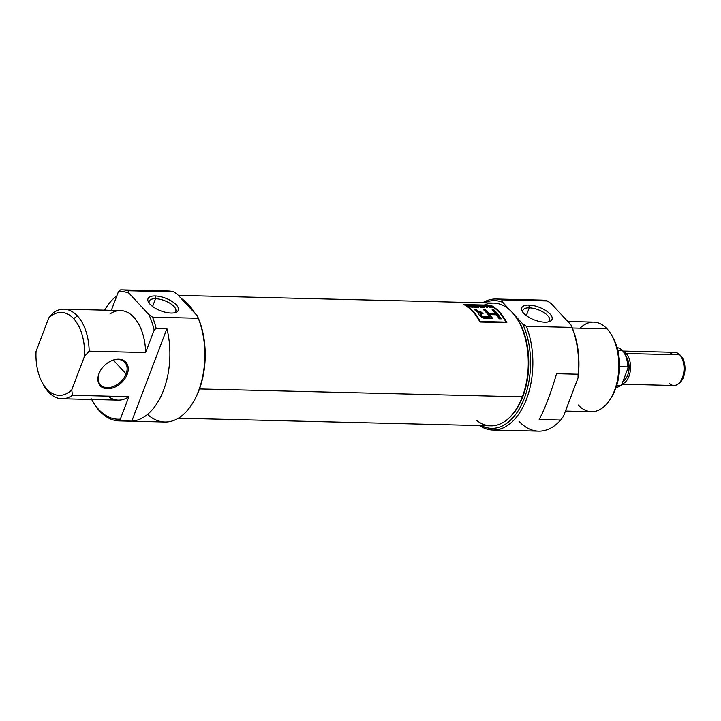 <?xml version="1.0" encoding="UTF-8"?>
<svg xmlns="http://www.w3.org/2000/svg" width="721" height="721" viewBox="0 0 721 721"><rect width="100%" height="100%" fill="white"/><g stroke="black" fill="none" stroke-linecap="round" stroke-linejoin="round"><path stroke-width="1.08" d="M528.917 305.082A16.223 6.777 -159.2 0 1 549.997 313.959A16.223 6.777 -159.2 0 1 544.788 322.197A16.223 6.777 -159.2 0 1 523.707 313.32A16.223 6.777 -159.2 0 1 528.917 305.082A16.223 6.777 20.8 0 0 522.283 311.436A16.223 6.777 20.8 0 0 544.788 322.197A16.223 6.777 20.8 0 0 549.213 321.665A16.223 6.777 20.8 0 0 548.203 312.283A16.223 6.777 20.8 0 0 528.917 305.082L529.259 307.849A14.213 5.939 -159.2 0 1 545.527 313.671A14.213 5.939 -159.2 0 1 547.996 321.972A14.213 5.939 20.8 0 0 549.492 320.394A14.213 5.939 20.8 0 0 543.715 312.436A14.213 5.939 20.8 0 0 529.259 307.849A14.213 5.939 20.8 0 0 522.923 310.3A14.213 5.939 20.8 0 0 522.995 312.472A14.213 5.939 20.8 0 1 529.259 307.849L526.303 315.609M496.066 298.999A65.53 38.375 91.4 0 0 482.529 302.82A65.53 38.375 91.4 0 1 501.753 299.864L502.717 302.333A63.872 37.402 -88.6 0 0 484.287 302.856A63.872 37.402 -88.6 0 1 502.717 302.333L509.936 310.111L502.717 302.333L501.753 299.864L547.455 300.981L551.114 303.514L570.987 324.946L571.96 327.406L526.258 326.289L522.599 323.765L515.38 315.978L522.599 323.765A63.872 37.402 -88.6 0 1 523.707 399.84A63.872 37.402 -88.6 0 1 481.286 425.588A63.872 37.402 -88.6 0 0 523.707 399.84A63.872 37.402 -88.6 0 0 522.599 323.765L526.258 326.289A65.53 38.375 91.4 0 1 528.006 394.829A65.53 38.375 91.4 0 1 492.867 430.013A65.53 38.375 91.4 0 1 479.537 425.543A65.53 38.375 91.4 0 0 524.14 404.679A65.53 38.375 91.4 0 0 526.258 326.289L571.96 327.406A65.53 38.375 -88.6 0 1 578.08 374.217L578.035 377.93L563.425 416.387L560.686 420.028L539.173 419.505C545.139 408.203 550.934 392.936 556.576 373.694L578.08 374.217A65.53 38.375 -88.6 0 0 571.96 327.406L570.987 324.946A63.872 37.402 91.4 0 1 578.035 377.93L563.425 416.387L560.686 420.028L539.173 419.505C545.139 408.203 550.934 392.936 556.576 373.694L578.08 374.217L578.035 377.93A63.872 37.402 91.4 0 0 570.987 324.946L551.114 303.514L547.455 300.981A65.53 38.375 -88.6 0 0 541.768 300.116L496.066 298.999A65.53 38.375 91.4 0 1 501.753 299.864L547.455 300.981A65.53 38.375 -88.6 0 0 536.054 300.702M492.867 430.013L538.569 431.131A65.53 38.375 -88.6 0 0 560.686 420.028A65.53 38.375 -88.6 0 1 519.03 421.28M565.453 411.051L591.508 411.682A44.792 26.226 -88.6 0 0 610.786 398.325A44.792 26.226 -88.6 0 0 612.3 336.41A44.792 26.226 -88.6 0 0 607.055 328.866A44.792 26.226 -88.6 0 0 593.689 322.125L567.788 321.494M612.3 336.41L613.526 338.735A41.476 24.289 91.4 0 1 612.129 396.063L610.786 398.325M99.21 373.235A16.592 11.527 -42.8 0 1 101.868 368.422A16.592 11.527 137.2 0 0 99.21 373.235A16.592 11.527 137.2 0 0 100.489 384.843A16.592 11.527 137.2 0 0 114.053 386.24A16.592 11.527 137.2 0 0 126.094 373.893A16.592 11.527 137.2 0 0 124.823 362.284A16.592 11.527 137.2 0 0 108.339 362.42A16.592 11.527 -42.8 0 1 123.264 360.987A16.592 11.527 -42.8 0 1 126.094 373.893L127.175 374.343A17.421 12.104 137.2 0 0 124.165 360.77A17.421 12.104 137.2 0 0 108.429 362.357A17.421 12.104 137.2 0 0 101.796 368.512A17.421 12.104 137.2 0 0 98.948 373.658A17.421 12.104 137.2 0 0 107.438 388.799A17.421 12.104 137.2 0 0 127.175 374.343A17.421 12.104 -42.8 0 1 107.438 388.799A17.421 12.104 -42.8 0 1 98.948 373.658L99.21 373.235A16.592 11.527 137.2 0 0 107.303 387.655A16.592 11.527 137.2 0 0 126.094 373.893L113.341 360.13M121.047 420.848L131.799 421.109L166.911 328.659L156.16 328.397L166.911 328.659A65.53 38.375 91.4 0 1 131.799 421.109A65.53 38.375 -88.6 0 0 166.911 328.659L131.799 421.109L121.047 420.848L120.344 419.108A63.872 37.402 91.4 0 1 91.657 399.47A63.872 37.402 -88.6 0 0 120.344 419.108L128.879 396.649L120.344 419.108L121.047 420.848A65.53 38.375 91.4 0 1 119.154 420.884A65.53 38.375 91.4 0 1 99.606 411.033A65.53 38.375 91.4 0 1 91.927 399.993A65.53 38.375 91.4 0 1 91.657 399.47A65.53 38.375 91.4 0 0 99.606 411.033A65.53 38.375 91.4 0 0 121.047 420.848M122.354 289.869A65.53 38.375 91.4 0 0 120.461 289.896A65.53 38.375 91.4 0 1 128.032 290.734L129.005 293.195L148.877 314.626L152.537 317.159A65.53 38.375 91.4 0 1 156.16 328.397L154.168 330.074L145.633 352.533L154.168 330.074A63.872 37.402 -88.6 0 0 148.877 314.626A63.872 37.402 91.4 0 1 154.168 330.074L156.16 328.397A65.53 38.375 91.4 0 0 152.537 317.159L198.248 318.276L152.537 317.159L148.877 314.626L129.005 293.195A63.872 37.402 -88.6 0 0 118.469 291.572A63.872 37.402 91.4 0 1 129.005 293.195L128.032 290.734L173.743 291.852A65.53 38.375 -88.6 0 0 168.056 290.987L122.354 289.869A65.53 38.375 91.4 0 1 128.032 290.734L173.743 291.852L177.402 294.375L197.275 315.816A63.872 37.402 91.4 0 1 193.733 401.327L193.066 402.462A65.53 38.375 -88.6 0 0 198.248 318.276L197.275 315.816L177.402 294.375L173.743 291.852A65.53 38.375 91.4 0 0 162.342 291.572M109.934 314.041A44.792 26.226 -88.6 0 1 145.633 352.533L89.179 351.154L145.633 352.533A44.792 26.226 -88.6 0 0 120.497 310.562L64.043 309.183A44.792 26.226 91.4 0 1 77.399 315.915A44.792 26.226 91.4 0 1 89.179 351.154L84.465 356.417A41.476 24.289 -88.6 0 0 73.641 318.673A41.476 24.289 -88.6 0 0 48.758 317.916L36.05 351.379A41.476 24.289 -88.6 0 0 42.016 382.13A41.476 24.289 -88.6 0 0 71.758 389.881L84.465 356.417L71.758 389.881A41.476 24.289 91.4 0 1 46.874 389.124A41.476 24.289 91.4 0 1 36.05 351.379L48.758 317.916A41.476 24.289 91.4 0 1 73.641 318.673L77.399 315.915A44.792 26.226 -88.6 0 0 53.471 312.662A44.792 26.226 91.4 0 1 64.043 309.183M42.629 383.257A44.792 26.226 91.4 0 0 48.496 392.008A44.792 26.226 91.4 0 0 72.415 395.27L71.758 389.881L72.415 395.27L128.879 396.649L72.415 395.27A44.792 26.226 91.4 0 1 61.853 398.74A44.792 26.226 91.4 0 1 48.496 392.008A44.792 26.226 91.4 0 1 43.242 384.455L42.016 382.13M119.154 420.884L164.857 422.001A65.53 38.375 -88.6 0 0 193.066 402.462M116.874 295.772A65.53 38.375 -88.6 0 0 104.599 310.174A65.53 38.375 91.4 0 1 116.874 295.772M61.853 398.74L118.316 400.119A44.792 26.226 -88.6 0 0 128.879 396.649A44.792 26.226 -88.6 0 1 107.925 396.135M111.34 310.336L118.469 291.572L120.461 289.896L118.469 291.572L111.34 310.336M53.471 312.662L48.758 317.916L53.471 312.662M155.204 295.952A16.223 6.777 -159.2 0 1 176.284 304.83A16.223 6.777 -159.2 0 1 171.075 313.058A16.223 6.777 20.8 0 0 175.5 312.535A16.223 6.777 20.8 0 0 174.482 303.153A16.223 6.777 20.8 0 0 155.204 295.952A16.223 6.777 20.8 0 0 148.571 302.297A16.223 6.777 20.8 0 0 171.075 313.058A16.223 6.777 -159.2 0 1 149.995 304.181A16.223 6.777 -159.2 0 1 155.204 295.952L155.538 298.719A14.213 5.939 20.8 0 0 149.211 301.162A14.213 5.939 20.8 0 0 149.274 303.343A14.213 5.939 20.8 0 1 155.538 298.719L152.591 306.479M174.275 312.842A14.213 5.939 20.8 0 0 175.78 311.256A14.213 5.939 20.8 0 0 170.003 303.307A14.213 5.939 20.8 0 0 155.538 298.719A14.213 5.939 -159.2 0 1 171.805 304.541A14.213 5.939 -159.2 0 1 174.275 312.842M508.665 309.057L509.323 309.588A60.807 35.608 91.4 0 1 522.86 396.55A60.807 35.608 91.4 0 1 506.62 420.082L505.944 420.586A61.384 35.942 -88.6 0 0 522.337 396.829A61.384 35.942 -88.6 0 0 508.665 309.057A61.384 35.942 -88.6 0 0 493.813 303.09L178.33 295.385M181.232 298.512A61.384 35.942 91.4 0 1 194.598 312.923A61.384 35.942 -88.6 0 0 181.232 298.512M463.747 304.541A61.384 35.942 91.4 0 1 479.97 322.044L506.863 322.702A61.384 35.942 -88.6 0 0 490.631 305.199L463.747 304.541L490.631 305.199A61.384 35.942 91.4 0 1 506.863 322.702L479.97 322.044A61.384 35.942 -88.6 0 0 463.747 304.541M190.056 308.029A60.807 35.608 -88.6 0 0 184.621 302.162A60.807 35.608 91.4 0 1 190.056 308.029M178.384 418.18L490.812 425.814A61.384 35.942 -88.6 0 0 505.944 420.586M505.745 322.675L505.953 322.125A61.384 35.942 -88.6 0 0 490.46 305.407L464.784 304.785A61.384 35.942 91.4 0 1 480.276 321.494L505.953 322.125A61.384 35.942 -88.6 0 0 490.46 305.407L464.784 304.785A61.384 35.942 91.4 0 1 480.276 321.494L505.953 322.125L505.745 322.675M473.724 305.569L471.11 305.506A61.384 35.942 -88.6 0 0 470.75 305.298L473.931 305.38A61.384 35.942 91.4 0 1 476.923 307.326L473.796 307.245A61.384 35.942 -88.6 0 0 473.454 307.002L476.013 307.065A61.384 35.942 -88.6 0 0 475.094 306.425L472.706 306.362A61.384 35.942 -88.6 0 0 472.354 306.137L474.742 306.2A61.384 35.942 -88.6 0 0 473.724 305.569L471.11 305.506A61.384 35.942 -88.6 0 0 470.75 305.298L473.931 305.38A61.384 35.942 91.4 0 1 476.923 307.326L473.796 307.245A61.384 35.942 -88.6 0 0 473.454 307.002L476.013 307.065A61.384 35.942 -88.6 0 0 475.094 306.425L472.706 306.362A61.384 35.942 -88.6 0 0 472.354 306.137L474.742 306.2A61.384 35.942 -88.6 0 0 473.724 305.569M482.998 306.614L481.006 306.569A61.384 35.942 -88.6 0 0 480.664 306.344L482.646 306.389A61.384 35.942 -88.6 0 0 481.277 305.56L481.844 305.569A61.384 35.942 91.4 0 1 484.827 307.516L481.988 307.452A61.384 35.942 -88.6 0 0 481.646 307.2L483.917 307.254A61.384 35.942 -88.6 0 0 482.998 306.614L481.006 306.569A61.384 35.942 -88.6 0 0 480.664 306.344L482.646 306.389A61.384 35.942 -88.6 0 0 481.277 305.56L481.844 305.569A61.384 35.942 91.4 0 1 484.827 307.516L481.988 307.452A61.384 35.942 -88.6 0 0 481.646 307.2L483.917 307.254A61.384 35.942 -88.6 0 0 482.998 306.614M488.721 306.56L490.938 306.614A61.384 35.942 -88.6 0 0 489.523 305.758L490.091 305.776A61.384 35.942 91.4 0 1 493.074 307.723L492.506 307.705A61.384 35.942 -88.6 0 0 491.289 306.849L489.072 306.795A61.384 35.942 91.4 0 1 490.289 307.651L489.721 307.633A61.384 35.942 -88.6 0 0 486.738 305.695L487.306 305.704A61.384 35.942 91.4 0 1 488.721 306.56L490.938 306.614A61.384 35.942 -88.6 0 0 489.523 305.758L490.091 305.776A61.384 35.942 91.4 0 1 493.074 307.723L492.506 307.705A61.384 35.942 -88.6 0 0 491.289 306.849L489.072 306.795A61.384 35.942 91.4 0 1 490.289 307.651L489.721 307.633A61.384 35.942 -88.6 0 0 486.738 305.695L487.306 305.704A61.384 35.942 91.4 0 1 488.721 306.56L488.721 306.56M478.573 313.806L479.077 312.95C476.833 314.581 483.818 319.646 487.324 318.511L492.695 318.646A61.384 35.942 -88.6 0 0 489.92 314.635L496.418 314.798A61.384 35.942 91.4 0 1 499.184 318.799L501.185 318.853A61.384 35.942 -88.6 0 0 494.011 309.985L492.019 309.94A61.384 35.942 91.4 0 1 495.498 313.644L489 313.482A61.384 35.942 -88.6 0 0 485.521 309.778L483.53 309.733A61.384 35.942 91.4 0 1 489.631 316.943L482.728 316.492L480.754 314.149L483.025 313.716A61.384 35.942 -88.6 0 0 481.889 312.364L477.843 311.003A61.384 35.942 -88.6 0 0 476.374 309.552L474.373 309.507A61.384 35.942 91.4 0 1 475.851 310.958L479.077 312.95L478.528 313.22M485.684 305.668L487.684 307.588L482.466 305.587L486.152 306.191L485.684 305.668L486.278 305.677L487.684 307.588L482.466 305.587L486.152 306.191L485.684 305.668M477.834 307.344A61.384 35.942 -88.6 0 0 474.842 305.398L479.97 306.948A61.384 35.942 -88.6 0 0 477.635 305.47L478.203 305.488A61.384 35.942 91.4 0 1 481.186 307.425L476.085 305.803A61.384 35.942 91.4 0 1 478.402 307.362L477.834 307.344A61.384 35.942 -88.6 0 0 474.842 305.398L479.97 306.948A61.384 35.942 -88.6 0 0 477.635 305.47L478.203 305.488A61.384 35.942 91.4 0 1 481.186 307.425L476.085 305.803A61.384 35.942 91.4 0 1 478.402 307.362L477.834 307.344M470.065 306.055L470.723 306.074A61.384 35.942 -88.6 0 0 469.38 305.271L469.948 305.28A61.384 35.942 91.4 0 1 472.94 307.227L468.722 306.569L469.092 306.046L466.199 305.19L470.723 306.074A61.384 35.942 -88.6 0 0 469.38 305.271L469.948 305.28A61.384 35.942 91.4 0 1 472.94 307.227L469.542 306.957L472.03 306.966A61.384 35.942 -88.6 0 0 471.074 306.299L469.191 306.822L469.092 306.046L466.199 305.19L470.065 306.055M480.069 322.044L480.276 321.494L480.069 322.044M489.307 317.799L489.631 316.943A61.384 35.942 -88.6 0 0 483.53 309.733L485.521 309.778A61.384 35.942 91.4 0 1 489 313.482L495.498 313.644A61.384 35.942 -88.6 0 0 492.019 309.94L494.011 309.985A61.384 35.942 91.4 0 1 501.185 318.853L499.184 318.799A61.384 35.942 -88.6 0 0 496.418 314.798L489.92 314.635A61.384 35.942 91.4 0 1 492.695 318.646L487.324 318.511C483.818 319.646 476.833 314.581 479.077 312.95L475.851 310.958A61.384 35.942 -88.6 0 0 474.373 309.507L476.374 309.552A61.384 35.942 91.4 0 1 477.843 311.003L479.294 312.058L481.889 312.364A61.384 35.942 91.4 0 1 483.025 313.716L480.754 314.149L482.376 316.294L489.631 316.943L489.307 317.799L484.981 317.691L489.307 317.799M489.604 315.483A60.384 35.365 91.4 0 1 491.812 318.619A60.384 35.365 -88.6 0 0 489.604 315.483L489.92 314.635L489.604 315.483M493.687 310.832A60.384 35.365 91.4 0 1 500.302 318.826A60.384 35.365 -88.6 0 0 493.687 310.832L494.011 309.985L493.687 310.832L492.93 310.814L493.687 310.832M488.676 314.329L495.174 314.482L495.498 313.644L495.174 314.482L488.676 314.329L489 313.482L488.676 314.329A60.384 35.365 -88.6 0 0 485.197 310.625A60.384 35.365 91.4 0 1 488.676 314.329M484.44 310.607L485.197 310.625L485.521 309.778L485.197 310.625L484.44 310.607M480.772 314.014L480.519 315.293L481.655 316.825L484.981 317.691L482.052 317.15L480.519 314.771M481.565 313.211A60.384 35.365 91.4 0 1 482.007 313.725A60.384 35.365 -88.6 0 0 481.565 313.211L481.889 312.364L481.565 313.211L480.177 313.139L481.565 313.211M477.518 311.842L480.177 313.139L480.501 312.292L479.789 313.094L477.518 311.842L477.843 311.003L477.518 311.842A60.384 35.365 -88.6 0 0 476.049 310.4A60.384 35.365 91.4 0 1 477.518 311.842M475.283 310.381L476.049 310.4L476.374 309.552L476.049 310.4L475.283 310.381M486.107 306.137L486.278 305.677L486.107 306.137M486.981 307.543L486.333 306.407L484.936 306.371L486.981 307.543M484.863 306.56L486.333 306.407L487.054 307.353L484.863 306.56M469.092 306.046L468.722 306.569M469.849 306.272L471.074 306.299A61.384 35.942 91.4 0 1 472.03 306.966L469.29 306.578M678.749 353.93L680.056 355.002A15.438 9.04 91.4 0 1 680.93 355.832A15.438 9.04 91.4 0 1 684.95 370.017A15.438 9.04 91.4 0 1 679.371 383.067L678.019 384.077A16.592 9.715 -88.6 0 0 684.004 370.062A16.592 9.715 -88.6 0 0 679.687 354.813A16.592 9.715 -88.6 0 0 678.749 353.93A16.592 9.715 -88.6 0 0 674.739 352.317L623.016 351.055M621.881 384.212L673.928 385.492A16.592 9.715 -88.6 0 0 678.019 384.077M626.504 357.093A14.105 8.255 91.4 0 1 628.856 370.576A14.105 8.255 91.4 0 1 623.088 381.048A14.105 8.255 -88.6 0 0 628.856 370.576A14.105 8.255 -88.6 0 0 626.504 357.093M626.179 353.506A16.592 9.715 91.4 0 1 630.289 370.982A16.592 9.715 91.4 0 1 621.962 384.014A16.592 9.715 91.4 0 0 630.289 370.982A16.592 9.715 91.4 0 0 626.179 353.506A16.592 9.715 91.4 0 0 623.395 351.488A16.592 9.715 91.4 0 1 626.179 353.506L679.687 354.813A16.592 9.715 91.4 0 1 682.445 377.651A16.592 9.715 91.4 0 1 668.98 382.995M616.113 387.366A19.909 11.662 -88.6 0 0 620.411 385.681A19.909 11.662 -88.6 0 0 620.556 385.573L616.725 385.483L620.556 385.573L621.709 384.681A19.332 11.32 91.4 0 1 621.087 385.176A19.332 11.32 91.4 0 1 620.835 385.365A19.332 11.32 91.4 0 0 621.709 384.681L620.556 385.573A19.909 11.662 -88.6 0 1 616.113 387.366M622.412 350.568A19.909 11.662 -88.6 0 1 627.658 366.881L628.117 367.818A19.332 11.32 91.4 0 0 621.619 349.793A19.332 11.32 91.4 0 1 621.944 350.046A19.332 11.32 91.4 0 1 628.117 367.818L627.658 366.881L619.582 366.683L627.658 366.881A19.909 11.662 -88.6 0 0 622.412 350.568A19.909 11.662 -88.6 0 0 621.295 349.505A19.909 11.662 -88.6 0 0 617.086 347.621A19.909 11.662 -88.6 0 1 622.412 350.568L617.834 350.46M628.117 367.818L621.709 384.681L628.117 367.818M611.462 397.154A41.476 24.289 -88.6 0 0 612.913 337.617M572.339 328.01L607.055 328.866A44.792 26.226 91.4 0 1 614.508 390.53A44.792 26.226 91.4 0 1 578.152 404.95M607.055 328.866A44.792 26.226 -88.6 0 0 580.026 328.199M147.553 414.386A65.53 38.375 -88.6 0 0 194.679 399.578A65.53 38.375 -88.6 0 0 198.248 318.276L197.275 315.816A63.872 37.402 -88.6 0 1 193.399 401.885M77.399 315.915A44.792 26.226 91.4 0 1 89.179 351.154L84.465 356.417A41.476 24.289 91.4 0 0 73.641 318.673M98.948 373.658A17.421 12.104 -42.8 0 1 118.677 359.202A17.421 12.104 -42.8 0 1 127.175 374.343M484.251 305.046A61.384 35.942 91.4 0 1 521.86 328.091A61.384 35.942 91.4 0 1 522.337 396.829L522.86 396.55A60.807 35.608 -88.6 0 0 508.99 309.327M199.51 388.943L522.337 396.829A61.384 35.942 -88.6 0 1 476.761 420.496M522.86 396.55A60.807 35.608 91.4 0 1 506.277 420.334M484.981 317.691L485.305 316.843L484.981 317.691M478.753 313.797L479.077 312.95M678.695 383.518A15.438 9.04 -88.6 0 0 684.905 370.63A15.438 9.04 -88.6 0 0 680.93 355.832L679.687 354.813A16.592 9.715 -88.6 0 0 669.674 354.57M679.407 354.525A15.438 9.04 91.4 0 1 680.93 355.832M91.315 398.83L91.927 399.993M468.821 307.236L469.146 306.38M621.944 350.046L621.295 349.505M621.087 385.176L620.411 385.681"/></g></svg>
